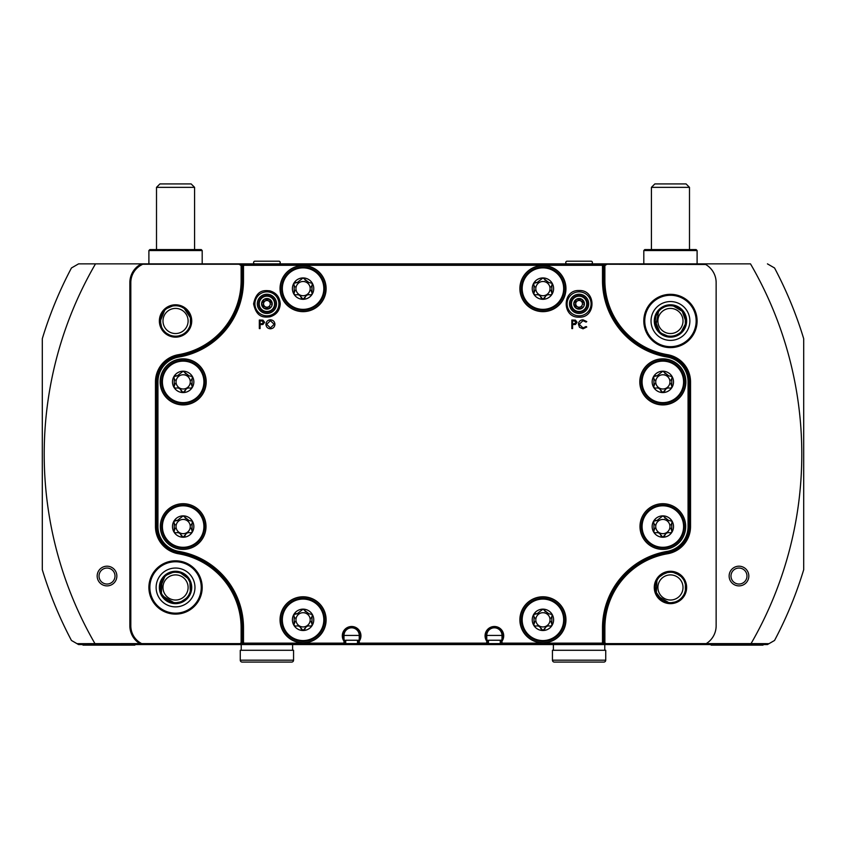 <?xml version="1.0" encoding="UTF-8"?>
<svg xmlns="http://www.w3.org/2000/svg" width="846" height="846" viewBox="0 0 846 846"><rect width="100%" height="100%" fill="white"/><g stroke="black" fill="none" stroke-linecap="round" stroke-linejoin="round"><path stroke-width="1.27" d="M82.464 644.567L83.035 645.138L134.81 645.138L135.381 644.567M710.619 644.567L711.19 645.138L762.965 645.138L763.536 644.567M579.087 295.561A8.28 8.28 0 0 0 570.807 303.841A8.28 8.28 0 0 0 579.087 312.121A8.28 8.28 0 0 0 587.367 303.841A8.28 8.28 0 0 0 579.087 295.561M275.193 303.841A8.28 8.28 0 0 1 266.913 312.121A8.28 8.28 0 0 1 258.633 303.841A8.28 8.28 0 0 1 266.913 295.561A8.28 8.28 0 0 1 275.193 303.841M671.544 602.648L674.844 602.045A15.228 15.228 0 0 1 668.266 602.532L663.867 601.189M660.261 600.026L661.847 600.026A15.228 15.228 0 0 1 661.667 599.899L661.667 599.899M679.243 599.899L679.243 599.899A15.228 15.228 0 0 1 679.063 600.026L680.649 600.026M685.397 590.423L684.52 593.3A15.228 15.228 0 0 1 664.618 601.527A15.228 15.228 0 0 1 656.39 581.625L657.786 579.024M661.847 600.026L655.893 591.914L658.177 596.483M655.343 589.355L655.248 586.712M683.526 595.267L682.278 597.065M680.776 598.661L679.063 600.026M658.854 582.651A12.563 12.563 0 0 0 665.643 599.063A12.563 12.563 0 0 0 682.056 592.274A12.563 12.563 0 0 0 675.267 575.862A12.563 12.563 0 0 0 658.854 582.651M655.227 587.536L655.407 589.778M659.869 598.408L661.646 599.877M188.108 320.972A12.563 12.563 0 0 0 175.545 308.409A12.563 12.563 0 0 0 162.982 320.972A12.563 12.563 0 0 0 175.545 333.536A12.563 12.563 0 0 0 188.108 320.972M160.317 320.972A15.228 15.228 0 0 1 175.545 305.744A15.228 15.228 0 0 1 190.773 320.972L190.688 319.397L190.773 320.972A15.228 15.228 0 0 1 175.545 336.2A15.228 15.228 0 0 1 160.317 320.972L161.533 326.926L160.317 320.972L164.706 310.281M181.657 307.024L184.227 308.462L190.456 317.863L186.416 310.313M175.598 305.744L174.022 305.818M172.457 306.062L166.916 308.43M166.757 599.899L166.757 599.899A15.228 15.228 0 0 0 166.937 600.026L162.115 594.632M186.892 597.625L184.153 600.026A15.228 15.228 0 0 0 184.333 599.899L184.333 599.899M164.759 576.718L160.317 587.462A15.228 15.228 0 0 1 175.545 572.234A15.228 15.228 0 0 1 190.773 587.462A15.228 15.228 0 0 1 175.545 602.69A15.228 15.228 0 0 1 160.317 587.462L161.343 592.951M190.699 585.94L190.466 584.438M189.589 581.572L188.182 578.96L189.578 581.562M186.31 576.697L181.435 573.419M178.559 572.531L175.556 572.234M172.521 572.541L167.032 574.836M188.108 587.462A12.563 12.563 0 0 0 175.545 574.899A12.563 12.563 0 0 0 162.982 587.462A12.563 12.563 0 0 0 175.545 600.026A12.563 12.563 0 0 0 188.108 587.462M188.986 594.622L189.747 592.961M190.318 591.174L190.773 587.462M176.634 602.648L179.934 602.045M163.521 311.635L164.674 310.313M167.074 574.804L169.581 573.451M190.477 584.491L190.741 586.479M697.104 320.972A26.649 26.649 0 0 1 670.455 347.621A26.649 26.649 0 0 1 643.806 320.972A26.649 26.649 0 0 1 670.455 294.323A26.649 26.649 0 0 1 697.104 320.972M651.039 320.972A19.416 19.416 0 0 1 670.455 301.557A19.416 19.416 0 0 1 689.871 320.972A19.416 19.416 0 0 1 670.455 340.388A19.416 19.416 0 0 1 651.039 320.972M696.152 320.972A25.697 25.697 0 0 1 670.455 346.67A25.697 25.697 0 0 1 644.758 320.972A25.697 25.697 0 0 1 670.455 295.275A25.697 25.697 0 0 1 696.152 320.972M175.545 304.793A16.18 16.18 0 0 0 159.365 320.972A16.18 16.18 0 0 0 175.545 337.152A16.18 16.18 0 0 0 191.725 320.972A16.18 16.18 0 0 0 175.545 304.793L177.248 304.877M178.897 305.142L184.798 307.701M187.114 309.657L188.996 311.984M190.424 314.627L190.424 327.317M188.996 329.961L187.103 332.288M184.798 334.244L182.038 335.799M180.515 336.37L178.908 336.803M148.896 250.543L202.194 250.543L201.242 249.591L149.848 249.591L148.896 250.543L148.896 263.867M643.806 250.543L697.104 250.543L696.152 249.591L644.758 249.591L643.806 250.543L643.806 263.867M603.833 662.08L554.342 662.08A1.904 1.904 0 0 1 552.438 660.176L605.736 660.176A1.904 1.904 0 0 1 603.833 662.08M553.39 644.567L553.39 650.278M604.784 644.567L604.784 650.278M552.438 660.176L552.438 650.278L605.736 650.278L605.736 660.176M202.194 587.462A26.649 26.649 0 0 1 175.545 614.111A26.649 26.649 0 0 1 148.896 587.462A26.649 26.649 0 0 1 175.545 560.813A26.649 26.649 0 0 1 202.194 587.462M156.129 587.462A19.416 19.416 0 0 1 175.545 568.047A19.416 19.416 0 0 1 194.961 587.462A19.416 19.416 0 0 1 175.545 606.878A19.416 19.416 0 0 1 156.129 587.462M201.242 587.462A25.697 25.697 0 0 1 175.545 613.16A25.697 25.697 0 0 1 149.848 587.462A25.697 25.697 0 0 1 175.545 561.765A25.697 25.697 0 0 1 201.242 587.462M291.659 662.08L242.168 662.08A1.904 1.904 0 0 1 240.264 660.176L293.562 660.176A1.904 1.904 0 0 1 291.659 662.08L277.9 662.08M241.216 644.567L241.216 650.278M292.61 644.567L292.61 650.278M240.264 660.176L240.264 650.278L293.562 650.278L293.562 660.176M586.754 303.841A7.667 7.667 0 0 1 579.087 311.508A7.667 7.667 0 0 1 571.42 303.841A7.667 7.667 0 0 1 579.087 296.174A7.667 7.667 0 0 1 586.754 303.841M579.965 299.844L580.599 299.389L576.422 299.23L575.946 300.044L573.757 303.841L575.989 307.373L576.063 306.569M575.989 307.373L576.422 308.452L580.599 308.293L579.944 307.828M582.185 300.309L581.752 299.23L580.599 299.389M574.476 302.921L575.217 302.593M576.063 301.091L575.989 300.309M577.575 299.389L578.23 299.854M583.698 304.761L584.417 303.841L582.101 300.901L582.492 302.117M582.439 303.841A3.352 3.352 0 0 0 579.087 300.489A3.352 3.352 0 0 0 575.735 303.841A3.352 3.352 0 0 0 579.087 307.193A3.352 3.352 0 0 0 582.439 303.841M659.616 331.664L655.227 320.972L655.936 316.372M657.807 312.491L659.584 310.313M661.784 308.452L664.364 307.013M673.564 306.062L682.257 311.339L685.683 320.972A15.228 15.228 0 0 1 670.455 336.2A15.228 15.228 0 0 1 655.227 320.972A15.228 15.228 0 0 1 670.455 305.744A15.228 15.228 0 0 1 685.683 320.972M685.366 324.081L681.326 331.632M679.137 333.483L676.567 334.921M670.508 336.2L668.932 336.126M667.367 335.883L661.826 333.514M689.49 249.591L689.49 187.347L651.42 187.347L651.42 249.591M684.551 315.209L682.933 312.237M664.322 307.035L661.826 308.43M658.4 311.666L657.828 312.46M655.544 317.874L655.312 319.376M651.42 187.347L654.846 183.92L686.064 183.92L689.49 187.347M683.018 320.972A12.563 12.563 0 0 0 670.455 308.409A12.563 12.563 0 0 0 657.892 320.972A12.563 12.563 0 0 0 670.455 333.536A12.563 12.563 0 0 0 683.018 320.972M591.079 263.867A1.332 1.332 0 0 0 592.412 262.535A1.332 1.332 0 0 0 591.079 261.203L567.095 261.203A1.332 1.332 0 0 0 565.763 262.535A1.332 1.332 0 0 0 567.095 263.867M274.58 303.841A7.667 7.667 0 0 1 266.913 311.508A7.667 7.667 0 0 1 259.246 303.841A7.667 7.667 0 0 1 266.913 296.174A7.667 7.667 0 0 1 274.58 303.841M267.791 299.844L268.425 299.389L264.248 299.23L263.772 300.044L261.583 303.841L263.815 307.373L263.889 306.569M263.815 307.373L264.248 308.452L268.425 308.293L267.77 307.828M270.011 300.309L269.578 299.23L268.425 299.389M262.302 302.921L263.043 302.593M263.889 301.091L263.815 300.309M265.401 299.389L266.056 299.854M271.524 304.761L272.243 303.841L269.927 300.901L270.318 302.117M270.265 303.841A3.352 3.352 0 0 0 266.913 300.489A3.352 3.352 0 0 0 263.561 303.841A3.352 3.352 0 0 0 266.913 307.193A3.352 3.352 0 0 0 270.265 303.841M183.159 360.375A21.51 21.51 0 0 1 204.669 381.884A21.51 21.51 0 0 1 183.159 403.394A21.51 21.51 0 0 1 161.649 381.884A21.51 21.51 0 0 1 183.159 360.375M191.154 383.64L192.412 387.225L190.773 388.166L188.626 387.944M185.644 389.689L183.159 392.565L180.653 389.646M177.639 387.933L176.084 388.092C178.686 387.616 180.431 388.621 181.319 391.116M176.084 375.677L177.269 375.846L173.906 376.544A10.681 10.681 0 0 0 173.906 387.225L175.185 383.587M186.702 375.127L189.049 375.846L184.999 372.652L185.401 373.699M175.164 380.129L174.244 378.86L174.244 384.909M183.159 374.767A7.117 7.117 0 0 0 176.042 381.884A7.117 7.117 0 0 0 183.159 389.001A7.117 7.117 0 0 0 190.276 381.884A7.117 7.117 0 0 0 183.159 374.767M303.08 267.103A21.51 21.51 0 0 1 324.589 288.613A21.51 21.51 0 0 1 303.08 310.122A21.51 21.51 0 0 1 281.57 288.613A21.51 21.51 0 0 1 303.08 267.103M311.074 290.368L312.333 293.953L310.694 294.894L308.547 294.672M305.565 296.417L303.08 299.294L300.573 296.375M297.559 294.662L296.005 294.82C298.606 294.345 300.351 295.349 301.239 297.845M296.005 282.405L297.189 282.575L293.826 283.273A10.681 10.681 0 0 0 293.826 293.953L295.106 290.315M306.622 281.855L308.97 282.575L304.92 279.381L305.321 280.428M295.085 286.857L294.165 285.588L294.165 291.637M303.08 281.496A7.117 7.117 0 0 0 295.963 288.613A7.117 7.117 0 0 0 303.08 295.73A7.117 7.117 0 0 0 310.196 288.613A7.117 7.117 0 0 0 303.08 281.496M542.921 267.103A21.51 21.51 0 0 1 564.43 288.613A21.51 21.51 0 0 1 542.921 310.122A21.51 21.51 0 0 1 521.411 288.613A21.51 21.51 0 0 1 542.921 267.103M550.915 290.368L552.174 293.953L550.535 294.894L548.388 294.672M545.406 296.417L542.921 299.294L540.414 296.375M537.4 294.662L535.846 294.82C538.447 294.345 540.192 295.349 541.08 297.845M535.846 282.405L537.03 282.575L533.667 283.273A10.681 10.681 0 0 0 533.667 293.953L534.947 290.315M546.463 281.855L548.811 282.575L544.761 279.381L545.162 280.428M534.926 286.857L534.006 285.588L534.006 291.637M542.921 281.496A7.117 7.117 0 0 0 535.804 288.613A7.117 7.117 0 0 0 542.921 295.73A7.117 7.117 0 0 0 550.037 288.613A7.117 7.117 0 0 0 542.921 281.496M662.841 360.375A21.51 21.51 0 0 1 684.351 381.884A21.51 21.51 0 0 1 662.841 403.394A21.51 21.51 0 0 1 641.331 381.884A21.51 21.51 0 0 1 662.841 360.375M670.836 383.64L672.094 387.225L670.455 388.166L668.308 387.944M665.326 389.689L662.841 392.565L660.335 389.646M657.321 387.933L655.766 388.092C658.368 387.616 660.113 388.621 661.001 391.116M655.766 375.677L656.951 375.846L653.588 376.544A10.681 10.681 0 0 0 653.588 387.225L654.867 383.587M666.384 375.127L668.731 375.846L664.681 372.652L665.083 373.699M654.846 380.129L653.926 378.86L653.926 384.909M662.841 374.767A7.117 7.117 0 0 0 655.724 381.884A7.117 7.117 0 0 0 662.841 389.001A7.117 7.117 0 0 0 669.958 381.884A7.117 7.117 0 0 0 662.841 374.767M662.841 505.041A21.51 21.51 0 0 1 684.351 526.55A21.51 21.51 0 0 1 662.841 548.06A21.51 21.51 0 0 1 641.331 526.55A21.51 21.51 0 0 1 662.841 505.041M670.836 528.306L672.094 531.891L670.455 532.832L668.308 532.61M665.326 534.355L662.841 537.231L660.335 534.312M657.321 532.599L655.766 532.758C658.368 532.282 660.113 533.287 661.001 535.782M655.766 520.343L656.951 520.512L653.588 521.21A10.681 10.681 0 0 0 653.588 531.891L654.867 528.253M666.384 519.793L668.731 520.512L664.681 517.318L665.083 518.365M654.846 524.795L653.926 523.526L653.926 529.575M662.841 519.433A7.117 7.117 0 0 0 655.724 526.55A7.117 7.117 0 0 0 662.841 533.667A7.117 7.117 0 0 0 669.958 526.55A7.117 7.117 0 0 0 662.841 519.433M542.921 598.312A21.51 21.51 0 0 1 564.43 619.822A21.51 21.51 0 0 1 542.921 641.331A21.51 21.51 0 0 1 521.411 619.822A21.51 21.51 0 0 1 542.921 598.312M550.915 621.577L552.174 625.162L550.535 626.103L548.388 625.881M545.406 627.626L542.921 630.503L540.414 627.584M537.4 625.871L535.846 626.029C538.447 625.554 540.192 626.558 541.08 629.054M535.846 613.614L537.03 613.784L533.667 614.482A10.681 10.681 0 0 0 533.667 625.162L534.947 621.524M546.463 613.064L548.811 613.784L544.761 610.59L545.162 611.637M534.926 618.066L534.006 616.797L534.006 622.846M542.921 612.705A7.117 7.117 0 0 0 535.804 619.822A7.117 7.117 0 0 0 542.921 626.939A7.117 7.117 0 0 0 550.037 619.822A7.117 7.117 0 0 0 542.921 612.705M303.08 598.312A21.51 21.51 0 0 1 324.589 619.822A21.51 21.51 0 0 1 303.08 641.331A21.51 21.51 0 0 1 281.57 619.822A21.51 21.51 0 0 1 303.08 598.312M311.074 621.577L312.333 625.162L310.694 626.103L308.547 625.881M305.565 627.626L303.08 630.503L300.573 627.584M297.559 625.871L296.005 626.029C298.606 625.554 300.351 626.558 301.239 629.054M296.005 613.614L297.189 613.784L293.826 614.482A10.681 10.681 0 0 0 293.826 625.162L295.106 621.524M306.622 613.064L308.97 613.784L304.92 610.59L305.321 611.637M295.085 618.066L294.165 616.797L294.165 622.846M303.08 612.705A7.117 7.117 0 0 0 295.963 619.822A7.117 7.117 0 0 0 303.08 626.939A7.117 7.117 0 0 0 310.196 619.822A7.117 7.117 0 0 0 303.08 612.705M183.159 505.041A21.51 21.51 0 0 1 204.669 526.55A21.51 21.51 0 0 1 183.159 548.06A21.51 21.51 0 0 1 161.649 526.55A21.51 21.51 0 0 1 183.159 505.041M191.154 528.306L192.412 531.891L190.773 532.832L188.626 532.61M185.644 534.355L183.159 537.231L180.653 534.312M177.639 532.599L176.084 532.758C178.686 532.282 180.431 533.287 181.319 535.782M176.084 520.343L177.269 520.512L173.906 521.21A10.681 10.681 0 0 0 173.906 531.891L175.185 528.253M186.702 519.793L189.049 520.512L184.999 517.318L185.401 518.365M175.164 524.795L174.244 523.526L174.244 529.575M183.159 519.433A7.117 7.117 0 0 0 176.042 526.55A7.117 7.117 0 0 0 183.159 533.667A7.117 7.117 0 0 0 190.276 526.55A7.117 7.117 0 0 0 183.159 519.433M662.841 503.708A22.842 22.842 0 0 0 639.999 526.55A22.842 22.842 0 0 0 662.841 549.392A22.842 22.842 0 0 0 685.683 526.55A22.842 22.842 0 0 0 662.841 503.708M183.159 503.708A22.842 22.842 0 0 0 160.317 526.55A22.842 22.842 0 0 0 183.159 549.392A22.842 22.842 0 0 0 206.001 526.55A22.842 22.842 0 0 0 183.159 503.708M662.841 359.042A22.842 22.842 0 0 0 639.999 381.884A22.842 22.842 0 0 0 662.841 404.726A22.842 22.842 0 0 0 685.683 381.884A22.842 22.842 0 0 0 662.841 359.042M183.159 359.042A22.842 22.842 0 0 0 160.317 381.884A22.842 22.842 0 0 0 183.159 404.726A22.842 22.842 0 0 0 206.001 381.884A22.842 22.842 0 0 0 183.159 359.042M303.08 596.98A22.842 22.842 0 0 0 280.238 619.822A22.842 22.842 0 0 0 303.08 642.664A22.842 22.842 0 0 0 325.922 619.822A22.842 22.842 0 0 0 303.08 596.98M303.08 265.771A22.842 22.842 0 0 0 280.238 288.613A22.842 22.842 0 0 0 303.08 311.455A22.842 22.842 0 0 0 325.922 288.613A22.842 22.842 0 0 0 303.08 265.771M542.921 596.98A22.842 22.842 0 0 0 520.079 619.822A22.842 22.842 0 0 0 542.921 642.664A22.842 22.842 0 0 0 565.763 619.822A22.842 22.842 0 0 0 542.921 596.98M542.921 265.771A22.842 22.842 0 0 0 520.079 288.613A22.842 22.842 0 0 0 542.921 311.455A22.842 22.842 0 0 0 565.763 288.613A22.842 22.842 0 0 0 542.921 265.771M662.841 404.917A23.032 23.032 0 0 1 639.809 381.884A23.032 23.032 0 0 1 662.841 358.852A23.032 23.032 0 0 1 685.873 381.884A23.032 23.032 0 0 1 662.841 404.917M183.159 404.917A23.032 23.032 0 0 1 160.127 381.884A23.032 23.032 0 0 1 183.159 358.852A23.032 23.032 0 0 1 206.191 381.884A23.032 23.032 0 0 1 183.159 404.917M303.08 642.854A23.032 23.032 0 0 1 280.047 619.822A23.032 23.032 0 0 1 303.08 596.79A23.032 23.032 0 0 1 326.112 619.822A23.032 23.032 0 0 1 303.08 642.854M542.921 642.854A23.032 23.032 0 0 1 519.888 619.822A23.032 23.032 0 0 1 542.921 596.79A23.032 23.032 0 0 1 565.953 619.822A23.032 23.032 0 0 1 542.921 642.854M542.921 311.645A23.032 23.032 0 0 1 519.888 288.613A23.032 23.032 0 0 1 542.921 265.581A23.032 23.032 0 0 1 565.953 288.613A23.032 23.032 0 0 1 542.921 311.645M303.08 311.645A23.032 23.032 0 0 1 280.047 288.613A23.032 23.032 0 0 1 303.08 265.581A23.032 23.032 0 0 1 326.112 288.613A23.032 23.032 0 0 1 303.08 311.645M172.341 603.325L170.078 602.69L175.545 602.69L170.078 602.69M667.251 603.325L664.988 602.69L675.922 602.69M670.455 337.152A16.18 16.18 0 0 1 654.275 320.972A16.18 16.18 0 0 1 670.455 304.793A16.18 16.18 0 0 1 686.635 320.972A16.18 16.18 0 0 1 670.455 337.152M667.103 336.803L665.495 336.37M663.973 335.799L661.202 334.244M658.886 332.288L657.004 329.961M655.565 327.317L658.897 309.647M661.212 307.69L663.983 306.146M665.506 305.565L667.113 305.142M162.115 578.442L161.3 595.129L175.545 603.642A16.18 16.18 0 0 1 159.365 587.462A16.18 16.18 0 0 1 175.545 571.283L164.092 576.041M188.986 596.472L178.749 603.325L175.545 603.642A16.18 16.18 0 0 0 191.725 587.462A16.18 16.18 0 0 0 175.545 571.283M676.715 602.384L670.455 603.642A16.18 16.18 0 0 0 686.635 587.462A16.18 16.18 0 0 0 670.455 571.283A16.18 16.18 0 0 0 654.275 587.462A16.18 16.18 0 0 0 670.455 603.642L656.21 595.129L657.025 578.442M172.193 336.803L170.585 336.37M169.063 335.799L166.292 334.244M163.976 332.288L162.094 329.961M160.655 327.317L160.666 314.617M162.104 311.973L163.987 309.647M166.302 307.69L169.073 306.146M170.596 305.565L172.203 305.142M670.455 571.283L659.002 576.041M738.981 568.047A7.995 7.995 0 0 0 730.986 576.041A7.995 7.995 0 0 0 738.981 584.036A7.995 7.995 0 0 0 746.976 576.041A7.995 7.995 0 0 0 738.981 568.047M738.981 566.196A9.845 9.845 0 0 0 729.136 576.041A9.845 9.845 0 0 0 738.981 585.887A9.845 9.845 0 0 0 748.826 576.041A9.845 9.845 0 0 0 738.981 566.196M107.019 568.047A7.995 7.995 0 0 0 99.024 576.041A7.995 7.995 0 0 0 107.019 584.036A7.995 7.995 0 0 0 115.014 576.041A7.995 7.995 0 0 0 107.019 568.047M107.019 566.196A9.845 9.845 0 0 0 97.174 576.041A9.845 9.845 0 0 0 107.019 585.887A9.845 9.845 0 0 0 116.864 576.041A9.845 9.845 0 0 0 107.019 566.196M487.529 640.623L488.48 640.242L488.48 643.616L500.282 643.616L501.234 644.567L78.562 644.567L76.986 643.658L139.77 643.616M488.48 640.242L501.488 640.242M344.766 640.623L345.718 640.242L345.718 643.616L357.52 643.616L358.471 644.567L358.926 643.616M358.471 643.013L357.52 643.616L357.52 640.242L345.718 640.242M751.047 643.616L769.014 643.658L767.438 644.567L605.736 644.567L605.99 643.616L751.047 643.616A378.797 378.797 0 0 0 750.497 263.867L141.398 263.867L140.743 264.248L142.646 264.248L140.806 265.306A19.987 19.987 0 0 0 130.813 282.617L130.813 625.818A19.987 19.987 0 0 0 140.806 643.129L141.652 643.616L141.398 644.567L140.33 643.954A20.939 20.939 0 0 1 129.861 625.818L129.861 282.617A20.939 20.939 0 0 1 140.33 264.481L140.743 264.248M767.438 263.867L774.545 267.971A397.832 397.832 0 0 1 803.7 338.728L803.7 569.707A397.832 397.832 0 0 1 774.545 640.464L769.014 643.658M254.921 263.867A1.332 1.332 0 0 1 253.589 262.535A1.332 1.332 0 0 1 254.921 261.203L278.905 261.203A1.332 1.332 0 0 1 280.238 262.535A1.332 1.332 0 0 1 278.905 263.867M159.936 183.92L191.154 183.92L194.58 187.347L156.51 187.347L159.936 183.92M163.521 330.31L164.674 331.632M166.874 333.493L169.454 334.931M178.654 335.883L181.583 334.953M194.58 249.591L194.58 187.347M156.51 249.591L156.51 187.347M659.647 576.739L664.512 573.44M667.378 572.552L670.381 572.234M673.416 572.52L678.915 574.804M681.199 576.665L683.071 578.928M684.477 581.53L685.366 584.385M685.683 587.42L685.662 586.616M189.567 326.916L188.129 329.549M186.966 331.04L186.416 331.632M169.412 334.91L166.916 333.514M141.652 643.616L240.01 643.616L241.121 642.865L241.121 627.901A75.188 75.188 0 0 0 178.464 553.76A27.601 27.601 0 0 1 155.463 526.55L155.463 381.884A27.601 27.601 0 0 1 178.464 354.675A75.188 75.188 0 0 0 241.121 280.534L241.121 265.57L239.016 264.248L604.499 264.587A1.142 1.142 0 0 0 603.928 265.57L603.928 280.534A76.14 76.14 0 0 0 667.378 355.606A26.649 26.649 0 0 1 689.585 381.884L689.585 526.55A26.649 26.649 0 0 1 667.378 552.829A76.14 76.14 0 0 0 603.928 627.901L603.928 642.865A1.142 1.142 0 0 0 604.499 643.848L605.736 644.567L501.234 644.567L501.689 643.616M501.234 643.013L500.282 643.616L500.282 640.242M602.807 643.616L604.213 643.616M241.787 643.616L243.193 643.616M344.311 643.616L344.766 643.013M240.92 264.248L241.501 264.587A1.142 1.142 0 0 1 242.072 265.57L242.072 280.534A76.14 76.14 0 0 1 178.622 355.606A26.649 26.649 0 0 0 156.415 381.884L156.415 526.55A26.649 26.649 0 0 0 178.622 552.829A76.14 76.14 0 0 1 242.072 627.901L242.072 642.865A1.142 1.142 0 0 1 241.501 643.848L240.264 644.567L240.01 643.616M605.08 264.248L606.984 264.248L604.879 265.57L604.879 280.534A75.188 75.188 0 0 0 667.536 354.675A27.601 27.601 0 0 1 690.537 381.884L690.537 526.55A27.601 27.601 0 0 1 667.536 553.76A75.188 75.188 0 0 0 604.879 627.901L604.879 642.865L605.99 643.616M606.984 264.248L705.67 264.481A20.939 20.939 0 0 1 716.139 282.617L716.139 625.818A20.939 20.939 0 0 1 706.23 643.616L704.602 644.567M359.233 639.301L359.233 635.431A7.614 7.614 0 0 0 351.619 627.817A7.614 7.614 0 0 0 344.005 635.431L344.005 639.301M501.995 639.301L501.995 635.431A7.614 7.614 0 0 0 494.381 627.817A7.614 7.614 0 0 0 486.767 635.431L486.767 639.301M487.074 643.616L488.48 643.616L487.529 644.567L487.529 643.013M357.52 640.242L358.471 640.623M345.718 643.616L344.766 644.567L344.766 643.616L345.718 643.616M96.867 644.567L94.911 643.69M751.089 643.69L749.133 644.567M78.562 263.867L95.503 263.867L78.562 263.867L71.455 267.971A397.832 397.832 0 0 0 42.3 338.728L42.3 569.707A397.832 397.832 0 0 0 71.455 640.464L76.986 643.658M141.398 263.867L95.503 263.867A378.797 378.797 0 0 0 94.953 643.616M142.646 264.248L239.016 264.248M705.257 264.248L704.602 263.867M679.497 600.882L683.896 596.472M685.376 593.712L685.376 581.213M683.885 578.442L673.649 571.6M190.466 593.712L189.79 579.785L178.739 571.6M670.455 304.793L672.158 304.877M673.807 305.142L679.708 307.701M682.024 309.657L683.906 311.984M685.334 314.627L685.334 327.317M683.906 329.961L682.013 332.288M679.708 334.244L676.948 335.799M675.425 336.37L673.818 336.803M502.947 644.092A1.904 1.904 0 0 1 501.044 642.188L501.044 640.887A8.375 8.375 0 0 0 488.734 629.625A8.375 8.375 0 0 0 487.719 640.887L487.719 642.188A1.904 1.904 0 0 1 485.816 644.092L360.185 644.092A1.904 1.904 0 0 1 358.281 642.188L358.281 640.887A8.375 8.375 0 0 0 345.972 629.625A8.375 8.375 0 0 0 344.957 640.887L344.957 642.188A1.904 1.904 0 0 1 343.053 644.092L244.452 644.092A1.904 1.904 0 0 1 242.548 642.188L242.548 627.891A76.616 76.616 0 0 0 178.77 552.353A26.173 26.173 0 0 1 156.986 526.55L156.986 381.884A26.173 26.173 0 0 1 178.77 356.081A76.616 76.616 0 0 0 242.548 280.544L242.548 266.247A1.904 1.904 0 0 1 244.452 264.343L601.548 264.343A1.904 1.904 0 0 1 603.452 266.247L603.452 280.544A76.616 76.616 0 0 0 667.23 356.081A26.173 26.173 0 0 1 689.014 381.884L689.014 526.55A26.173 26.173 0 0 1 667.23 552.353A76.616 76.616 0 0 0 603.452 627.891L603.452 642.188A1.904 1.904 0 0 1 601.548 644.092L502.947 644.092L502.947 643.14L601.548 643.14A0.952 0.952 0 0 0 602.5 642.188L602.5 627.891A77.568 77.568 0 0 1 667.071 551.412A25.221 25.221 0 0 0 688.062 526.55L688.062 381.884A25.221 25.221 0 0 0 667.071 357.023A77.568 77.568 0 0 1 602.5 280.544L602.5 266.247A0.952 0.952 0 0 0 601.548 265.295L244.452 265.295A0.952 0.952 0 0 0 243.5 266.247L243.5 280.544A77.568 77.568 0 0 1 178.929 357.023A25.221 25.221 0 0 0 157.938 381.884L157.938 526.55A25.221 25.221 0 0 0 178.929 551.412A77.568 77.568 0 0 1 243.5 627.891L243.5 642.188A0.952 0.952 0 0 0 244.452 643.14L343.053 643.14A0.952 0.952 0 0 0 344.005 642.188L344.005 641.194A9.327 9.327 0 0 1 357.826 628.853A9.327 9.327 0 0 1 359.233 641.194L358.281 640.887M359.233 641.194L359.233 642.188A0.952 0.952 0 0 0 360.185 643.14L485.816 643.14A0.952 0.952 0 0 0 486.767 642.188L486.767 641.194A9.327 9.327 0 0 1 500.589 628.853A9.327 9.327 0 0 1 501.995 641.194L501.995 642.188A0.952 0.952 0 0 0 502.947 643.14M501.995 641.194L501.044 640.887M486.767 641.194L487.719 640.887M344.005 641.194L344.957 640.887M576.338 322.326L574.17 320.898L572.605 320.898L572.605 323.754L574.106 323.775L576.338 322.326M572.605 328.586L571.843 328.586L571.843 320.021L575.47 320.148L577.109 322.315L575.396 324.494L572.605 324.631L572.605 328.586M578.431 324.251C578.696 321.48 580.24 319.989 583.042 319.799L586.775 321.596L586.098 322.104L582.989 320.676L579.193 324.314L583.042 327.931L586.098 326.503L586.775 327.011L583.042 328.808L579.51 327.307L578.431 324.251M270.413 327.931L274.157 324.304L270.413 320.676L266.691 324.335L270.413 327.931M270.445 328.808C267.696 328.576 266.183 327.085 265.93 324.346C266.152 321.596 267.643 320.074 270.371 319.799C273.163 320.021 274.675 321.522 274.929 324.304C274.686 327.053 273.195 328.555 270.445 328.808M263.836 322.326L261.668 320.898L260.103 320.898L260.103 323.754L261.604 323.775L263.836 322.326M260.103 328.586L259.331 328.586L259.331 320.021L262.969 320.148L264.608 322.315L262.894 324.494L260.103 324.631L260.103 328.586M192.074 529.575L192.074 523.526L191.133 524.848M175.545 532.832L173.906 531.891A10.681 10.681 0 0 0 192.412 531.891A10.681 10.681 0 0 0 192.412 521.21L189.049 520.512M177.269 520.512L183.159 515.87A10.681 10.681 0 0 1 192.412 521.21L192.074 523.526M174.244 523.526L173.906 521.21A10.681 10.681 0 0 1 183.159 515.87L184.999 517.318M184.999 535.782C185.887 533.287 187.632 532.282 190.234 532.758M311.994 622.846L311.994 616.797L311.053 618.119M295.466 626.103L293.826 625.162A10.681 10.681 0 0 0 312.333 625.162A10.681 10.681 0 0 0 312.333 614.482L308.97 613.784M297.189 613.784L303.08 609.141A10.681 10.681 0 0 1 312.333 614.482L311.994 616.797M294.165 616.797L293.826 614.482A10.681 10.681 0 0 1 303.08 609.141L304.92 610.59M304.92 629.054C305.808 626.558 307.553 625.554 310.154 626.029M551.835 622.846L551.835 616.797L550.894 618.119M535.307 626.103L533.667 625.162A10.681 10.681 0 0 0 552.174 625.162A10.681 10.681 0 0 0 552.174 614.482L548.811 613.784M537.03 613.784L542.921 609.141A10.681 10.681 0 0 1 552.174 614.482L551.835 616.797M534.006 616.797L533.667 614.482A10.681 10.681 0 0 1 542.921 609.141L544.761 610.59M544.761 629.054C545.649 626.558 547.394 625.554 549.995 626.029M671.756 529.575L671.756 523.526L670.815 524.848M655.227 532.832L653.588 531.891A10.681 10.681 0 0 0 672.094 531.891A10.681 10.681 0 0 0 672.094 521.21L668.731 520.512M656.951 520.512L662.841 515.87A10.681 10.681 0 0 1 672.094 521.21L671.756 523.526M653.926 523.526L653.588 521.21A10.681 10.681 0 0 1 662.841 515.87L664.681 517.318M664.681 535.782C665.569 533.287 667.314 532.282 669.916 532.758M671.756 384.909L671.756 378.86L670.815 380.182M655.227 388.166L653.588 387.225A10.681 10.681 0 0 0 672.094 387.225A10.681 10.681 0 0 0 672.094 376.544L668.731 375.846M656.951 375.846L662.841 371.204A10.681 10.681 0 0 1 672.094 376.544L671.756 378.86M653.926 378.86L653.588 376.544A10.681 10.681 0 0 1 662.841 371.204L664.681 372.652M664.681 391.116C665.569 388.621 667.314 387.616 669.916 388.092M551.835 291.637L551.835 285.588L550.894 286.91M535.307 294.894L533.667 293.953A10.681 10.681 0 0 0 552.174 293.953A10.681 10.681 0 0 0 552.174 283.273L548.811 282.575M537.03 282.575L542.921 277.932A10.681 10.681 0 0 1 552.174 283.273L551.835 285.588M534.006 285.588L533.667 283.273A10.681 10.681 0 0 1 542.921 277.932L544.761 279.381M544.761 297.845C545.649 295.349 547.394 294.345 549.995 294.82M311.994 291.637L311.994 285.588L311.053 286.91M295.466 294.894L293.826 293.953A10.681 10.681 0 0 0 312.333 293.953A10.681 10.681 0 0 0 312.333 283.273L308.97 282.575M297.189 282.575L303.08 277.932A10.681 10.681 0 0 1 312.333 283.273L311.994 285.588M294.165 285.588L293.826 283.273A10.681 10.681 0 0 1 303.08 277.932L304.92 279.381M304.92 297.845C305.808 295.349 307.553 294.345 310.154 294.82M192.074 384.909L192.074 378.86L191.133 380.182M175.545 388.166L173.906 387.225A10.681 10.681 0 0 0 192.412 387.225A10.681 10.681 0 0 0 192.412 376.544L189.049 375.846M177.269 375.846L183.159 371.204A10.681 10.681 0 0 1 192.412 376.544L192.074 378.86M174.244 378.86L173.906 376.544A10.681 10.681 0 0 1 183.159 371.204L184.999 372.652M184.999 391.116C185.887 388.621 187.632 387.616 190.234 388.092M266.035 307.838L265.401 308.293M263.021 305.078L262.302 304.761M268.425 308.293L269.578 308.452L269.927 306.781M269.578 308.452A5.33 5.33 0 0 1 261.583 303.841A5.33 5.33 0 0 1 269.578 299.23A5.33 5.33 0 0 1 269.578 308.452M658.431 330.31L659.584 331.632M578.209 307.838L577.575 308.293M575.195 305.078L574.476 304.761M580.599 308.293L581.752 308.452L582.101 306.781M581.752 308.452A5.33 5.33 0 0 1 573.757 303.841A5.33 5.33 0 0 1 581.752 299.23A5.33 5.33 0 0 1 581.752 308.452M242.168 662.08L272.412 662.08M181.012 602.69L175.545 602.69M174.456 602.648L171.156 602.045M182.133 601.189L179.965 602.035M656.39 581.625A15.228 15.228 0 0 1 676.292 573.398A15.228 15.228 0 0 1 684.52 593.3M276.526 303.841A9.613 9.613 0 0 1 266.913 313.454A9.613 9.613 0 0 1 257.3 303.841A9.613 9.613 0 0 1 266.913 294.228A9.613 9.613 0 0 1 276.526 303.841M184.153 600.026L185.739 600.026M165.351 600.026L166.937 600.026M579.087 313.454A9.613 9.613 0 0 0 588.7 303.841A9.613 9.613 0 0 0 579.087 294.228A9.613 9.613 0 0 0 569.474 303.841A9.613 9.613 0 0 0 579.087 313.454M579.087 315.833A11.992 11.992 0 0 0 591.079 303.841A11.992 11.992 0 0 0 579.087 291.849A11.992 11.992 0 0 0 567.095 303.841A11.992 11.992 0 0 0 579.087 315.833M254.921 303.841A11.992 11.992 0 0 1 266.913 291.849A11.992 11.992 0 0 1 278.905 303.841A11.992 11.992 0 0 1 266.913 315.833A11.992 11.992 0 0 1 254.921 303.841M183.159 361.136A20.748 20.748 0 0 1 203.907 381.884A20.748 20.748 0 0 1 183.159 402.633A20.748 20.748 0 0 1 162.411 381.884A20.748 20.748 0 0 1 183.159 361.136M303.08 267.865A20.748 20.748 0 0 1 323.828 288.613A20.748 20.748 0 0 1 303.08 309.361A20.748 20.748 0 0 1 282.331 288.613A20.748 20.748 0 0 1 303.08 267.865M542.921 267.865A20.748 20.748 0 0 1 563.669 288.613A20.748 20.748 0 0 1 542.921 309.361A20.748 20.748 0 0 1 522.172 288.613A20.748 20.748 0 0 1 542.921 267.865M662.841 361.136A20.748 20.748 0 0 1 683.589 381.884A20.748 20.748 0 0 1 662.841 402.633A20.748 20.748 0 0 1 642.093 381.884A20.748 20.748 0 0 1 662.841 361.136M662.841 505.802A20.748 20.748 0 0 1 683.589 526.55A20.748 20.748 0 0 1 662.841 547.299A20.748 20.748 0 0 1 642.093 526.55A20.748 20.748 0 0 1 662.841 505.802M542.921 599.074A20.748 20.748 0 0 1 563.669 619.822A20.748 20.748 0 0 1 542.921 640.57A20.748 20.748 0 0 1 522.172 619.822A20.748 20.748 0 0 1 542.921 599.074M303.08 599.074A20.748 20.748 0 0 1 323.828 619.822A20.748 20.748 0 0 1 303.08 640.57A20.748 20.748 0 0 1 282.331 619.822A20.748 20.748 0 0 1 303.08 599.074M183.159 505.802A20.748 20.748 0 0 1 203.907 526.55A20.748 20.748 0 0 1 183.159 547.299A20.748 20.748 0 0 1 162.411 526.55A20.748 20.748 0 0 1 183.159 505.802M486.016 635.431L502.746 635.431M359.984 635.431L343.254 635.431M241.025 265.401L241.501 264.587M241.121 265.57L242.072 265.57M241.121 280.534L242.072 280.534M178.464 354.675L178.622 355.606M155.463 381.884L156.415 381.884M155.463 526.55L156.415 526.55M178.464 553.76L178.622 552.829M241.121 627.901L242.072 627.901M241.121 642.865L242.072 642.865M241.025 643.034L241.501 643.848M140.806 643.129L140.33 643.954M130.813 625.818L129.861 625.818M130.813 282.617L129.861 282.617M140.806 265.306L140.33 264.481M604.499 264.587L604.975 265.401M603.928 265.57L604.879 265.57M603.928 280.534L604.879 280.534M667.378 355.606L667.536 354.675M689.585 381.884L690.537 381.884M689.585 526.55L690.537 526.55M667.378 552.829L667.536 553.76M603.928 627.901L604.879 627.901M603.928 642.865L604.879 642.865M604.499 643.848L604.975 643.034M501.995 642.188L501.044 642.188M601.548 644.092L601.548 643.14M603.452 642.188L602.5 642.188M603.452 627.891L602.5 627.891M486.767 642.188L487.719 642.188M667.23 552.353L667.071 551.412M485.816 643.14L485.816 644.092M689.014 526.55L688.062 526.55M360.185 643.14L360.185 644.092M689.014 381.884L688.062 381.884M359.233 642.188L358.281 642.188M667.23 356.081L667.071 357.023M603.452 280.544L602.5 280.544M603.452 266.247L602.5 266.247M344.005 642.188L344.957 642.188M601.548 264.343L601.548 265.295M343.053 643.14L343.053 644.092M244.452 264.343L244.452 265.295M244.452 643.14L244.452 644.092M242.548 266.247L243.5 266.247M243.5 642.188L242.548 642.188M242.548 280.544L243.5 280.544M243.5 627.891L242.548 627.891M178.77 356.081L178.929 357.023M178.929 551.412L178.77 552.353M156.986 381.884L157.938 381.884M157.938 526.55L156.986 526.55M579.087 290.516C596.271 289.692 596.271 317.99 579.087 317.165C561.903 317.99 561.903 289.692 579.087 290.516M280.238 303.841C279.793 297.083 276.325 292.748 269.821 290.834C264.629 290.337 256.613 289.385 253.589 303.841C256.613 318.297 264.629 317.345 269.821 316.848C276.325 314.934 279.793 310.598 280.238 303.841M697.104 263.867L697.104 250.543M202.194 263.867L202.194 250.543"/></g></svg>
